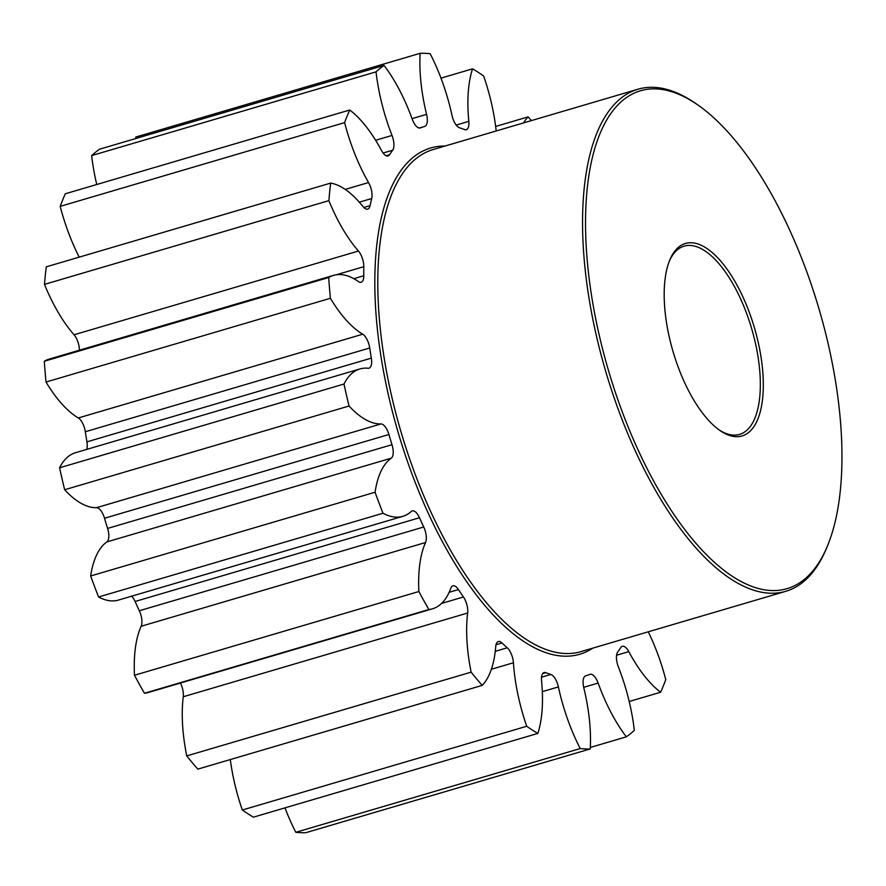 <?xml version="1.0" encoding="UTF-8"?>
<svg xmlns="http://www.w3.org/2000/svg" width="886" height="886" viewBox="0 0 886 886"><rect width="100%" height="100%" fill="white"/><g stroke="black" fill="none" stroke-linecap="round" stroke-linejoin="round"><path stroke-width="1.33" d="M79.397 350.203A12.426 5.25 73.6 0 0 74.059 334.775A111.88 47.279 73.6 0 1 44.477 284.384L328.883 200.635A111.88 47.279 73.6 0 0 358.453 251.037A12.426 5.25 -106.4 0 1 363.792 266.686A286.233 120.961 73.6 0 0 363.769 275.767A12.426 5.25 -106.4 0 1 361.145 282.246A12.426 5.25 -106.4 0 1 359.506 282.158A12.426 5.25 -106.4 0 1 358.387 281.56A111.88 47.279 73.6 0 0 348.276 276.188A111.88 47.279 73.6 0 0 333.535 275.369A111.88 47.279 73.6 0 0 328.695 277.517A359.838 152.071 -106.4 0 0 330.412 298.283A111.88 47.279 73.6 0 0 362.717 334.21A12.426 5.25 -106.4 0 1 369.728 347.988A286.233 120.961 73.6 0 0 371.334 358.121A12.426 5.25 -106.4 0 1 369.03 368.177A12.426 5.25 -106.4 0 1 368.111 368.255A111.88 47.279 73.6 0 0 359.893 368.964A111.88 47.279 73.6 0 0 343.99 384.037A359.838 152.071 -106.4 0 0 349.051 406.01A111.88 47.279 73.6 0 0 371.411 422.301A111.88 47.279 73.6 0 0 380.936 423.94A12.426 5.25 -106.4 0 1 381.988 424.117A12.426 5.25 -106.4 0 1 388.91 434.505A286.233 120.961 73.6 0 0 391.989 444.694A12.426 5.25 -106.4 0 1 391.258 458.184A111.88 47.279 73.6 0 0 375.066 492.239A359.838 152.071 -106.4 0 0 382.974 513.249A111.88 47.279 73.6 0 0 388.068 515.519A111.88 47.279 73.6 0 0 402.809 516.339A111.88 47.279 73.6 0 0 411.303 511.432A12.426 5.25 -106.4 0 1 412.256 510.89A12.426 5.25 -106.4 0 1 413.895 510.978A12.426 5.25 -106.4 0 1 419.488 517.745A286.233 120.961 73.6 0 0 423.729 526.993A12.426 5.25 -106.4 0 1 425.568 542.509A111.88 47.279 73.6 0 0 418.879 591.516A359.838 152.071 -106.4 0 0 428.857 609.513A111.88 47.279 73.6 0 0 432.578 608.782A111.88 47.279 73.6 0 0 450.874 588.138A12.426 5.25 -106.4 0 1 452.901 585.834A12.426 5.25 -106.4 0 1 454.54 585.934A12.426 5.25 -106.4 0 1 458.45 589.578A286.233 120.961 73.6 0 0 463.444 596.976A12.426 5.25 -106.4 0 1 467.664 613.012A111.88 47.279 73.6 0 0 471.13 672.153A359.838 152.071 -106.4 0 0 482.217 685.376A111.88 47.279 73.6 0 0 495.75 646.525A12.426 5.25 -106.4 0 1 498.331 641.542A12.426 5.25 -106.4 0 1 499.97 641.63A12.426 5.25 -106.4 0 1 501.985 642.959A286.233 120.961 73.6 0 0 507.246 647.788A12.426 5.25 -106.4 0 1 513.426 662.761A111.88 47.279 73.6 0 0 526.727 726.265A359.838 152.071 -106.4 0 0 537.824 733.42A111.88 47.279 73.6 0 0 541.556 680.902A12.426 5.25 -106.4 0 1 544.093 672.54A12.426 5.25 -106.4 0 1 545.721 672.629A12.426 5.25 -106.4 0 1 545.831 672.673A286.233 120.961 73.6 0 0 548.345 673.615A286.233 120.961 73.6 0 0 550.837 674.456A12.426 5.25 -106.4 0 1 550.948 674.49A12.426 5.25 -106.4 0 1 558.39 686.905A111.88 47.279 73.6 0 0 580.208 748.548A359.838 152.071 -106.4 0 0 590.231 748.936A111.88 47.279 73.6 0 0 583.808 687.879A12.426 5.25 -106.4 0 1 585.69 675.808A12.426 5.25 -106.4 0 1 585.701 675.797A286.233 120.961 73.6 0 0 586.045 675.708A286.233 120.961 73.6 0 0 589.976 674.368A12.426 5.25 -106.4 0 1 590.142 674.312A12.426 5.25 -106.4 0 1 591.782 674.401A12.426 5.25 -106.4 0 1 598.139 683.073A111.88 47.279 73.6 0 0 626.347 736.831A359.838 152.071 -106.4 0 0 634.321 730.407A111.88 47.279 73.6 0 0 618.35 666.804A12.426 5.25 -106.4 0 1 617.697 652.041A286.233 120.961 73.6 0 0 620.798 647.533A12.426 5.25 -106.4 0 1 622.315 646.315A12.426 5.25 -106.4 0 1 623.954 646.403A12.426 5.25 -106.4 0 1 628.794 651.642A111.88 47.279 73.6 0 0 660.624 692.243A359.838 152.071 -106.4 0 0 665.763 679.64A111.88 47.279 73.6 0 0 648.253 631.807M79.197 257.139A111.88 47.279 73.6 0 1 60.204 206.36L344.61 122.611A111.88 47.279 73.6 0 0 368.554 182.549A12.426 5.25 -106.4 0 1 371.699 198.53A286.233 120.961 73.6 0 0 370.06 205.674A12.426 5.25 -106.4 0 1 367.701 209.118A12.426 5.25 -106.4 0 1 366.062 209.018A12.426 5.25 -106.4 0 1 363.016 206.56A111.88 47.279 73.6 0 0 335.628 184.399A111.88 47.279 73.6 0 0 330.677 183.092A359.838 152.071 -106.4 0 0 328.883 200.635M96.762 184.509A111.88 47.279 73.6 0 1 91.657 155.593L376.052 71.855A111.88 47.279 73.6 0 0 392.022 135.458A12.426 5.25 -106.4 0 1 392.686 150.21A286.233 120.961 73.6 0 0 389.574 154.718A12.426 5.25 -106.4 0 1 388.068 155.947A12.426 5.25 -106.4 0 1 386.429 155.858A12.426 5.25 -106.4 0 1 381.578 150.609A111.88 47.279 73.6 0 0 349.748 110.008A359.838 152.071 -106.4 0 0 344.61 122.611M135.658 138.559A111.88 47.279 73.6 0 1 135.746 137.064L420.141 53.315A111.88 47.279 73.6 0 0 426.576 114.372A12.426 5.25 -106.4 0 1 424.682 126.454A286.233 120.961 73.6 0 0 424.339 126.554A286.233 120.961 73.6 0 0 420.407 127.883A12.426 5.25 -106.4 0 1 420.23 127.938A12.426 5.25 -106.4 0 1 418.591 127.85A12.426 5.25 -106.4 0 1 412.234 119.178A111.88 47.279 73.6 0 0 384.026 65.431A359.838 152.071 -106.4 0 0 376.052 71.855M440.984 78.134L472.548 68.831A111.88 47.279 73.6 0 0 468.816 121.36A12.426 5.25 -106.4 0 1 466.291 129.721A12.426 5.25 -106.4 0 1 464.652 129.622A12.426 5.25 -106.4 0 1 464.541 129.589A286.233 120.961 73.6 0 0 462.027 128.647A286.233 120.961 73.6 0 0 459.535 127.794A12.426 5.25 -106.4 0 1 459.424 127.761A12.426 5.25 -106.4 0 1 451.982 115.346A111.88 47.279 73.6 0 0 430.164 53.703A359.838 152.071 -106.4 0 0 420.141 53.315M728.868 435.214A100.317 42.395 -106.4 0 1 719.853 430.43A100.317 42.395 -106.4 0 1 673.072 351.687A100.317 42.395 -106.4 0 1 669.716 260.174A100.317 42.395 -106.4 0 1 698.622 244.215A100.317 42.395 -106.4 0 1 760.952 356.56A100.317 42.395 -106.4 0 1 728.868 435.214M718.834 429.699A98.136 41.476 73.6 0 0 726.653 433.697A98.136 41.476 73.6 0 0 739.566 434.417A98.136 41.476 73.6 0 0 755.315 342.683A98.136 41.476 73.6 0 0 697.049 246.851A98.136 41.476 73.6 0 0 684.125 246.131A98.136 41.476 73.6 0 0 669.251 261.337M752.878 586.765A259.52 109.676 73.6 0 0 827.657 545.488A259.52 109.676 73.6 0 0 818.952 308.738A259.52 109.676 73.6 0 0 697.958 105.046A259.52 109.676 73.6 0 0 674.623 92.665A259.52 109.676 73.6 0 0 591.638 296.123A259.52 109.676 73.6 0 0 752.878 586.765M827.657 545.488L826.716 547.781A261.702 110.595 -106.4 0 1 785.771 591.316A261.702 110.595 -106.4 0 1 751.306 589.4A261.702 110.595 -106.4 0 1 595.946 333.845A261.702 110.595 -106.4 0 1 637.931 89.231A261.702 110.595 -106.4 0 1 672.396 91.147A261.702 110.595 -106.4 0 1 695.931 103.629L697.958 105.046M419.488 517.745L135.082 601.494A12.426 5.25 73.6 0 0 131.637 596.189M388.91 434.505L104.515 518.255A12.426 5.25 73.6 0 0 97.593 507.866A12.426 5.25 73.6 0 0 96.53 507.689L380.936 423.94M382.974 513.249L98.579 596.987A111.88 47.279 73.6 0 0 103.673 599.268A111.88 47.279 73.6 0 0 118.403 600.088L402.809 516.339M349.051 406.01L64.656 489.748A111.88 47.279 73.6 0 0 87.016 506.05A111.88 47.279 73.6 0 0 96.53 507.689M590.231 748.936L305.836 832.685A359.838 152.071 -106.4 0 1 295.813 832.297L580.208 748.548M284.993 807.866A111.88 47.279 73.6 0 0 295.813 832.297M537.824 733.42L253.429 817.169A359.838 152.071 -106.4 0 1 242.321 810.014L526.727 726.265M230.316 759.557A111.88 47.279 73.6 0 0 242.321 810.014M482.217 685.376L197.822 769.126A359.838 152.071 -106.4 0 1 186.736 755.902L471.13 672.153M467.664 613.012L183.258 696.75A111.88 47.279 73.6 0 0 186.736 755.902M183.258 696.75A12.426 5.25 73.6 0 0 180.412 683.04M425.568 542.509L141.162 626.258A111.88 47.279 73.6 0 0 134.473 675.254A359.838 152.071 -106.4 0 0 144.462 693.251A111.88 47.279 73.6 0 0 148.172 692.531L432.578 608.782M141.162 626.258A12.426 5.25 73.6 0 0 139.323 610.742L423.729 526.993M135.082 601.494A286.233 120.961 73.6 0 0 139.323 610.742M98.579 596.987A359.838 152.071 -106.4 0 1 90.66 575.978L375.066 492.239M391.258 458.184L106.863 541.922A111.88 47.279 73.6 0 0 90.66 575.978M106.863 541.922A12.426 5.25 73.6 0 0 107.594 528.433L391.989 444.694M104.515 518.255A286.233 120.961 73.6 0 0 107.594 528.433M64.656 489.748A359.838 152.071 -106.4 0 1 59.595 467.786L343.99 384.037M359.893 368.964L75.498 452.713A111.88 47.279 73.6 0 0 59.595 467.786M86.739 449.39A12.426 5.25 73.6 0 0 86.928 441.87L371.334 358.121M369.728 347.988L85.322 431.737A286.233 120.961 73.6 0 0 86.928 441.87M85.322 431.737A12.426 5.25 73.6 0 0 78.322 417.959L362.717 334.21M333.535 275.369L49.14 359.118A111.88 47.279 73.6 0 0 44.3 361.255A359.838 152.071 -106.4 0 0 46.017 382.032A111.88 47.279 73.6 0 0 78.322 417.959M44.477 284.384A359.838 152.071 -106.4 0 1 46.282 266.841L330.677 183.092M60.204 206.36A359.838 152.071 -106.4 0 1 65.343 193.757L349.748 110.008M91.657 155.593A359.838 152.071 -106.4 0 1 99.631 149.169L384.026 65.431M495.662 126.443L528.156 116.874A359.838 152.071 -106.4 0 1 531.39 120.607M528.156 116.874A111.88 47.279 73.6 0 0 523.582 122.899M496.193 130.973A111.88 47.279 73.6 0 0 483.645 75.986A359.838 152.071 -106.4 0 0 472.548 68.831M629.204 701.49L660.624 692.243M590.32 747.441L626.347 736.831M144.462 693.251L428.857 609.513M134.473 675.254L418.879 591.516M46.017 382.032L330.412 298.283M44.3 361.255L328.695 277.517M353.802 278.702L363.769 275.767M363.858 207.501L370.06 205.674M386.13 155.737L389.574 154.718M456.201 125.07L468.816 121.36M637.931 89.231L433.165 149.535A261.702 110.595 73.6 0 0 391.18 394.137A261.702 110.595 73.6 0 0 546.54 649.693A261.702 110.595 73.6 0 0 581.006 651.609L785.771 591.316M592.834 648.131A263.873 111.514 -106.4 0 1 544.979 652.329A263.873 111.514 -106.4 0 1 384.845 378.267A263.873 111.514 -106.4 0 1 444.993 146.046M628.794 651.642L616.578 655.241M598.139 683.073L583.675 687.337M558.39 686.905L542.321 691.634M545.831 672.673L542.686 673.593M501.985 642.959L496.038 644.709M458.45 589.578L449.147 592.313M412.034 118.646L426.576 114.372M375.642 140.276L392.022 135.458M392.686 150.21L383.106 153.034M345.219 189.416L368.554 182.549M371.699 198.53L359.328 202.174M74.059 334.775L358.453 251.037M363.792 266.686L336.392 274.749M441.571 603.421L463.444 596.976M495.274 651.321L507.246 647.788M513.426 662.761L491.376 669.251M541.534 677.192L550.837 674.456M424.339 126.554L419.344 128.027"/></g></svg>
